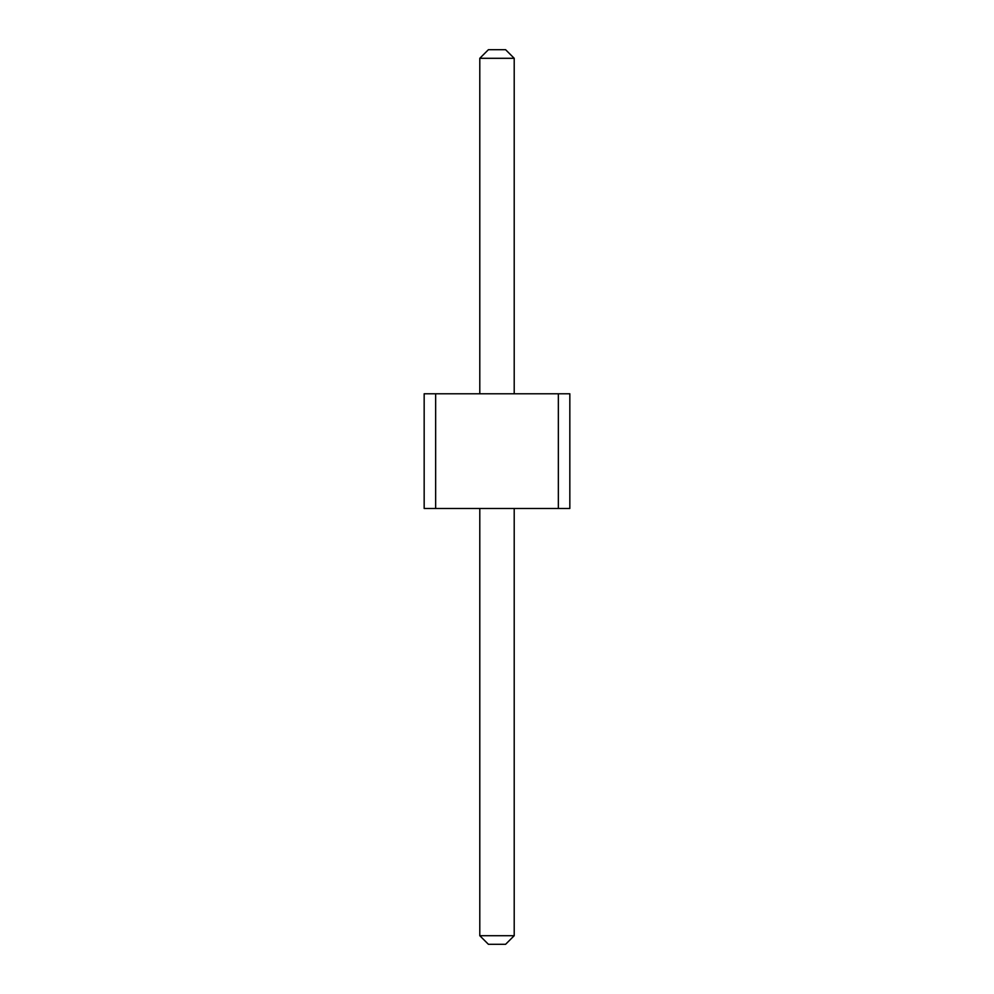 <?xml version="1.0" encoding="UTF-8"?>
<svg xmlns="http://www.w3.org/2000/svg" width="994" height="994" viewBox="0 0 994 994"><rect width="100%" height="100%" fill="white"/><g stroke="black" fill="none" stroke-linecap="round" stroke-linejoin="round"><path stroke-width="1.49" d="M435.645 393.773L435.645 508.468L424.165 508.468L424.165 393.773L558.355 393.773L558.355 508.468L435.645 508.468M558.355 508.468L569.835 508.468L569.835 393.773L558.355 393.773M479.791 393.773L479.791 58.298L514.209 58.298L514.209 393.773M514.209 508.468L514.209 935.702L505.598 944.3L488.402 944.3L479.791 935.702L514.209 935.702M479.791 508.468L479.791 935.702M514.209 58.298L505.598 49.7L488.402 49.7L479.791 58.298"/></g></svg>
